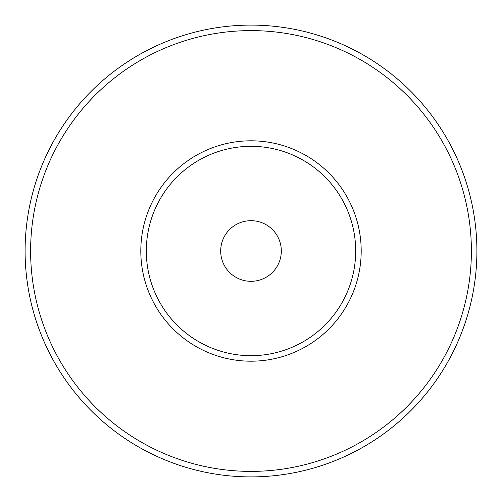 <?xml version="1.0" encoding="UTF-8"?>
<svg xmlns="http://www.w3.org/2000/svg" width="502" height="502" viewBox="0 0 502 502"><rect width="100%" height="100%" fill="white"/><g stroke="black" fill="none" stroke-linecap="round" stroke-linejoin="round"><path stroke-width="0.75" d="M251 25.1A225.9 225.9 0 0 1 476.9 251A225.9 225.9 0 0 1 251 476.9A225.9 225.9 0 0 1 25.1 251A225.9 225.9 0 0 1 251 25.1M251 30.609A220.391 220.391 0 0 1 471.391 251A220.391 220.391 0 0 1 251 471.391A220.391 220.391 0 0 1 30.609 251A220.391 220.391 0 0 1 251 30.609M251 140.805A110.195 110.195 0 0 0 140.805 251A110.195 110.195 0 0 0 251 361.195A110.195 110.195 0 0 0 361.195 251A110.195 110.195 0 0 0 251 140.805M251 146.314A104.686 104.686 0 0 0 146.314 251A104.686 104.686 0 0 0 251 355.686A104.686 104.686 0 0 0 355.686 251A104.686 104.686 0 0 0 251 146.314M251 220.685A30.315 30.315 0 0 1 281.315 251A30.315 30.315 0 0 1 251 281.315A30.315 30.315 0 0 1 220.685 251A30.315 30.315 0 0 1 251 220.685"/></g></svg>
